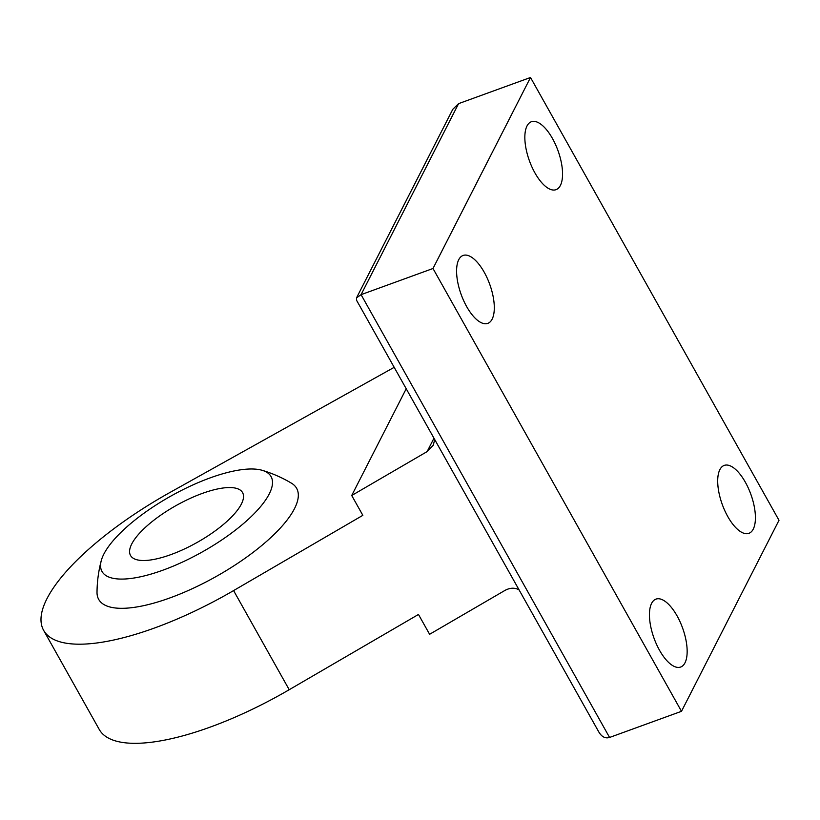 <?xml version="1.0" encoding="UTF-8"?>
<svg xmlns="http://www.w3.org/2000/svg" width="820" height="820" viewBox="0 0 820 820"><rect width="100%" height="100%" fill="white"/><g stroke="black" fill="none" stroke-linecap="round" stroke-linejoin="round"><path stroke-width="1.23" d="M609.567 737.457C605.385 738.707 601.829 736.924 598.897 732.116L356.587 300.325L356.536 297.865L361.077 294.657L433.001 268.499L681.492 711.309L779 520.29L530.509 77.49L458.585 103.638L361.077 294.657L609.567 737.457L681.492 711.309M356.536 297.865L452.794 109.306L458.585 103.638M394.184 367.329L170.201 492.328A176.659 58.384 -29.3 0 0 43.614 630.313A176.659 58.384 -29.3 0 0 233.587 590.584L362.85 515.329L351.718 495.495L427.128 451.594L433.298 445.188L434.702 439.52M519.07 589.867C514.745 587.509 510.06 587.684 505.007 590.39L429.608 634.29L418.477 614.457L289.214 689.712A176.659 58.384 150.7 0 1 99.24 729.451L43.614 630.313M719.868 469.634A36.131 15.16 -110 0 1 724.214 465.411A36.131 15.16 -110 0 1 748.27 487.992A36.131 15.16 -110 0 1 753.252 529.115A36.131 15.16 -110 0 1 748.906 533.328A36.131 15.16 -110 0 1 724.839 510.757A36.131 15.16 -110 0 1 719.868 469.634M651.613 603.346A36.131 15.16 -110 0 1 655.949 599.123A36.131 15.16 -110 0 1 680.016 621.703A36.131 15.16 -110 0 1 684.987 662.826A36.131 15.16 -110 0 1 680.651 667.039A36.131 15.16 -110 0 1 656.584 644.469A36.131 15.16 -110 0 1 651.613 603.346M458.749 259.673A36.131 15.16 -110 0 1 463.095 255.461A36.131 15.16 -110 0 1 487.162 278.031A36.131 15.16 -110 0 1 492.133 319.154A36.131 15.16 -110 0 1 487.787 323.377A36.131 15.16 -110 0 1 463.73 300.796A36.131 15.16 -110 0 1 458.749 259.673M527.014 125.962A36.131 15.16 -110 0 1 531.35 121.749A36.131 15.16 -110 0 1 555.417 144.32A36.131 15.16 -110 0 1 560.388 185.443A36.131 15.16 -110 0 1 556.052 189.666A36.131 15.16 -110 0 1 531.985 167.095A36.131 15.16 -110 0 1 527.014 125.962M433.001 268.499L530.509 77.49M406.218 388.752L351.718 495.495M101.239 560.716A128.474 128.474 0 0 0 97.016 592.358A113.488 37.505 -29.3 0 0 216.029 576.573A113.488 37.505 -29.3 0 0 291.5 483.216A128.474 128.474 0 0 0 262.287 470.342A96.944 32.041 -29.3 0 0 210.084 477.916A96.944 32.041 -29.3 0 0 101.239 560.716A96.944 32.041 -29.3 0 0 202.222 551.973A96.944 32.041 -29.3 0 0 262.287 470.342M170.939 554.597A64.237 21.228 150.7 0 1 130.523 555.468A64.237 21.228 150.7 0 1 202.14 493.476A64.237 21.228 150.7 0 1 242.566 492.594A64.237 21.228 150.7 0 1 170.939 554.597M233.587 590.584L289.214 689.712M433.964 438.208L427.128 451.594"/></g></svg>
